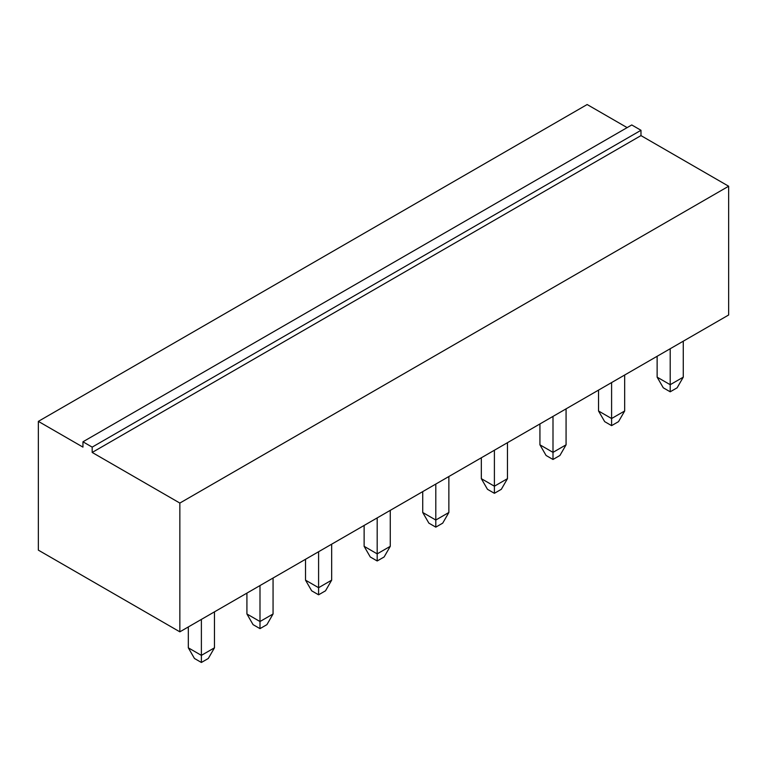 <?xml version="1.0" encoding="UTF-8"?>
<svg xmlns="http://www.w3.org/2000/svg" width="767" height="767" viewBox="0 0 767 767"><rect width="100%" height="100%" fill="white"/><g stroke="black" fill="none" stroke-linecap="round" stroke-linejoin="round"><path stroke-width="1.15" d="M728.65 186.228L728.65 314.988L179.852 631.835L179.852 503.066L728.65 186.228L640.982 135.606L640.982 130.285L631.749 124.954L82.951 441.792L82.951 447.123L38.35 421.371L587.148 104.533L627.138 127.619M179.852 503.066L92.184 452.453L92.184 447.123L82.951 441.792M640.982 135.606L92.184 452.453M179.852 631.835L38.35 550.14L38.35 421.371M640.982 130.285L92.184 447.123M318.593 551.732L318.593 587.704L305.515 580.149L305.515 559.287M331.67 544.187L331.67 580.149L318.593 587.704L318.593 594.808L311.67 590.811L305.515 580.149M201.385 619.4L201.385 655.363L188.318 647.818L188.318 626.946M214.463 611.855L214.463 647.818L201.385 655.363L201.385 662.467L194.463 658.479L188.318 647.818M259.994 585.566L259.994 621.529L246.916 613.983L246.916 593.121M273.062 578.021L273.062 613.983L259.994 621.529L259.994 628.633L253.072 624.645L246.916 613.983M507.466 442.684L507.466 478.656L494.399 486.201L481.321 478.656L481.321 457.784M494.399 450.239L494.399 493.306L487.476 489.308L481.321 478.656M435.8 484.073L435.8 520.036L422.722 512.481L422.722 491.618M448.868 476.518L448.868 512.481L435.8 520.036L435.8 527.14L428.878 523.142L422.722 512.481M377.191 517.898L377.191 553.87L364.124 546.315L364.124 525.453M390.269 510.352L390.269 546.315L377.191 553.87L377.191 560.974L370.269 556.976L364.124 546.315M552.997 416.404L552.997 452.367L539.93 444.822L539.93 423.95M566.075 408.849L566.075 444.822L552.997 452.367L552.997 459.471L546.075 455.473L539.93 444.822M611.596 382.57L611.596 418.533L598.528 410.987L598.528 390.115M624.674 375.025L624.674 410.987L611.596 418.533L611.596 425.637L604.684 421.639L598.528 410.987M670.205 348.736L670.205 384.698L657.127 377.153L657.127 356.281M683.272 341.19L683.272 377.153L670.205 384.698L670.205 391.803L663.282 387.805L657.127 377.153M318.593 594.808L325.515 590.811L331.67 580.149M201.385 662.467L208.308 658.479L214.463 647.818M259.994 628.633L266.916 624.645L273.062 613.983M494.399 493.306L501.321 489.308L507.466 478.656M435.8 527.14L442.712 523.142L448.868 512.481M377.191 560.974L384.114 556.976L390.269 546.315M552.997 459.471L559.92 455.473L566.075 444.822M611.596 425.637L618.518 421.639L624.674 410.987M670.205 391.803L677.127 387.805L683.272 377.153"/></g></svg>
